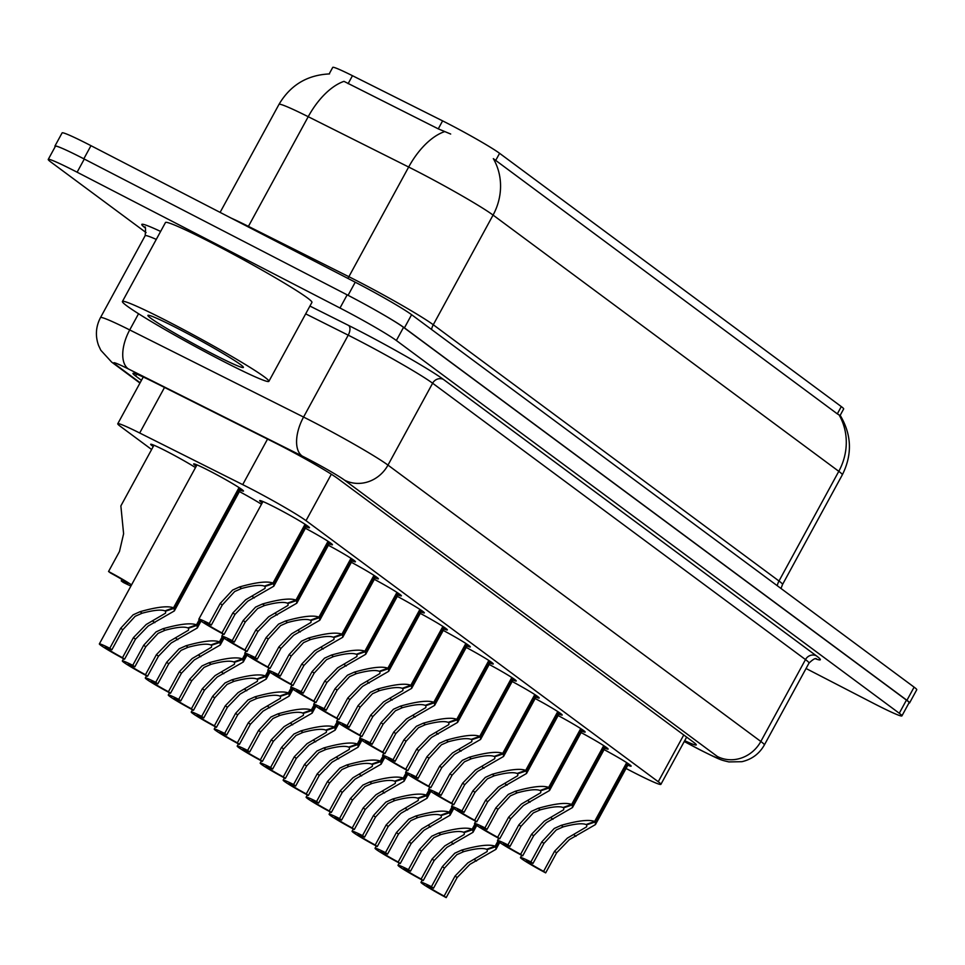 <?xml version="1.0" encoding="UTF-8"?>
<svg xmlns="http://www.w3.org/2000/svg" width="965" height="965" viewBox="0 0 965 965"><rect width="100%" height="100%" fill="white"/><g stroke="black" fill="none" stroke-linecap="round" stroke-linejoin="round"><path stroke-width="1.45" d="M153.242 446.53A28.359 1.58 28.6 0 1 150.673 444.286A28.359 1.58 28.6 0 1 167.029 451.524A28.359 1.58 28.6 0 1 195.485 467.591M196.257 466.179A28.359 1.58 28.6 0 1 193.688 463.924A28.359 1.58 28.6 0 1 210.044 471.173A28.359 1.58 28.6 0 1 243.482 491.076A28.359 1.58 28.6 0 1 240.201 490.136M262.251 502.849A28.359 1.58 28.6 0 1 259.682 500.594A28.359 1.58 28.6 0 1 276.038 507.843A28.359 1.58 28.6 0 1 309.476 527.746A28.359 1.58 28.6 0 1 306.195 526.806M626.056 768.454A50.047 2.798 -151.4 0 0 632.039 771.578A50.047 2.798 -151.4 0 0 660.892 784.364A50.047 2.798 -151.4 0 0 658.251 781.734L306.014 520.666A50.047 2.798 -151.4 0 0 242.71 484.623L139.684 432.995A50.047 2.798 -151.4 0 0 117.766 423.744A50.047 2.798 -151.4 0 0 120.408 426.373L151.626 449.509M841.287 406.579L837.318 413.864L839.055 414.878A58.383 54.124 -53.5 0 1 838.79 471.33A66.718 3.727 -151.4 0 1 842.324 474.828C852.445 454.575 851.733 434.733 840.189 415.312L843.663 408.931A45.041 2.509 -151.4 0 0 841.287 406.579L499.593 153.314A45.041 2.509 -151.4 0 0 442.609 120.878L352.466 75.704A45.041 2.509 -151.4 0 0 332.744 67.381L329.174 73.931M239.416 491.571A28.359 1.58 28.6 0 1 261.479 504.261M305.41 528.241A28.359 1.58 28.6 0 1 332.455 544.779A28.359 1.58 28.6 0 1 329.161 543.826M328.377 545.261A28.359 1.58 28.6 0 1 355.422 561.799A28.359 1.58 28.6 0 1 352.141 560.858M351.356 562.293A28.359 1.58 28.6 0 1 378.401 578.831A28.359 1.58 28.6 0 1 375.108 577.89M374.336 579.326A28.359 1.58 28.6 0 1 401.368 595.863A28.359 1.58 28.6 0 1 398.087 594.91M397.303 596.346A28.359 1.58 28.6 0 1 424.347 612.884A28.359 1.58 28.6 0 1 421.066 611.943M420.282 613.378A28.359 1.58 28.6 0 1 447.326 629.916A28.359 1.58 28.6 0 1 444.033 628.975M443.249 630.41A28.359 1.58 28.6 0 1 470.293 646.948A28.359 1.58 28.6 0 1 467.012 645.995M466.228 647.431A28.359 1.58 28.6 0 1 493.272 663.968A28.359 1.58 28.6 0 1 489.979 663.027M489.207 664.463A28.359 1.58 28.6 0 1 516.239 681A28.359 1.58 28.6 0 1 512.958 680.06M512.174 681.495A28.359 1.58 28.6 0 1 539.218 698.021A28.359 1.58 28.6 0 1 535.937 697.08M535.153 698.515A28.359 1.58 28.6 0 1 562.197 715.053A28.359 1.58 28.6 0 1 558.904 714.112M558.12 715.548A28.359 1.58 28.6 0 1 585.164 732.085A28.359 1.58 28.6 0 1 581.883 731.144M581.099 732.58A28.359 1.58 28.6 0 1 608.143 749.105A28.359 1.58 28.6 0 1 604.862 748.165M604.078 749.6A28.359 1.58 28.6 0 1 631.122 766.138A28.359 1.58 28.6 0 1 627.829 765.197M376.712 310.875A50.047 2.798 28.6 0 1 404.431 327.859L906.931 700.3A50.047 2.798 28.6 0 1 909.573 702.93A50.047 2.798 28.6 0 1 908.921 703.027M55.21 146.668A50.047 2.798 28.6 0 1 54.933 146.053A50.047 2.798 28.6 0 1 61.555 148.067M450.679 134.038L438.267 128.852L343.974 81.362A58.383 30.723 116.6 0 0 308.221 116.705A66.718 3.727 -151.4 0 0 278.994 104.377L220.104 212.384M837.318 413.864L493.332 158.646A58.383 54.124 126.5 0 1 493.067 215.086A66.718 3.727 -151.4 0 0 417.917 171.746A66.718 3.727 -151.4 0 0 408.665 167.041L308.221 116.705L248.427 226.365L348.872 276.714A66.718 3.727 28.6 0 1 358.124 281.418A66.718 3.727 28.6 0 1 433.273 324.759L778.996 581.002A66.718 3.727 28.6 0 1 782.531 584.5L842.324 474.828M54.933 146.053L62.11 132.893A50.047 2.798 28.6 0 1 90.975 145.679L355.241 282.202A50.047 2.798 28.6 0 1 411.609 314.699L914.108 687.14A50.047 2.798 28.6 0 1 916.75 689.77L909.573 702.93M684.704 740.698A50.047 2.798 -151.4 0 0 696.272 744.92A50.047 2.798 -151.4 0 0 693.63 742.29L337.967 478.688A50.047 2.798 -151.4 0 0 274.651 442.645L154.895 382.623A50.047 2.798 -151.4 0 0 132.977 373.383A50.047 2.798 -151.4 0 0 135.619 376L141.445 380.319M146.089 232.601L50.892 162.048A50.047 2.798 28.6 0 1 48.25 159.418A50.047 2.798 28.6 0 1 77.116 172.204L339.994 308.016A50.047 2.798 28.6 0 1 396.362 340.512L899.271 713.256A50.047 2.798 28.6 0 1 901.913 715.885A50.047 2.798 28.6 0 1 873.048 703.099L806.052 668.492M48.25 159.418L55.427 146.258A50.047 2.798 28.6 0 1 84.293 159.044L347.171 294.856A50.047 2.798 28.6 0 1 403.539 327.352L906.437 700.095A50.047 2.798 28.6 0 1 909.09 702.725L901.913 715.885M305.736 524.707L273.638 583.56L273.807 586.189L247.691 601.243L234.965 614.428L224.037 634.488A25.018 1.399 -151.4 0 1 198.826 619.18A25.018 1.399 -151.4 0 1 209.26 623.535L220.201 603.475L232.613 590.073L239.525 586.949C256.244 582.221 267.401 580.93 272.986 583.077L305.049 524.26M272.986 583.077L264.386 586.141C260.647 584.633 253.047 585.405 241.576 588.481L234.628 591.557L222.264 605.007L211.335 625.067A18.347 1.025 28.6 0 0 204.689 622.365A18.347 1.025 28.6 0 0 221.962 632.944L232.903 612.896L245.677 599.748L264.989 588.421L265.23 585.839M273.638 583.56L264.868 586.503M209.26 623.535L211.335 625.067M221.962 632.944L224.037 634.488M239.742 488.037L174.17 608.3L174.339 610.929L148.212 625.983L135.486 639.168L124.557 659.228A25.018 1.399 -151.4 0 1 99.359 643.92A25.018 1.399 -151.4 0 1 109.793 648.275L120.722 628.227L133.134 614.814L140.046 611.701C156.776 606.973 167.922 605.67 173.507 607.817L239.055 487.59M173.507 607.817L164.906 610.881C161.167 609.373 153.568 610.157 142.108 613.221L135.148 616.309L122.796 629.759L111.856 649.819A18.347 1.025 28.6 0 0 105.209 647.117A18.347 1.025 28.6 0 0 122.495 657.696L133.423 637.636L146.198 624.5L165.522 613.173L165.751 610.58M174.17 608.3L165.389 611.243M109.793 648.275L111.856 649.819M122.495 657.696L124.557 659.228M153.954 445.227L120.866 505.913L123.604 533.754L119.491 551.449L108.55 571.509A25.018 1.399 -151.4 0 1 131.542 584.874M108.55 571.509L110.625 573.041A18.347 1.025 28.6 0 1 127.899 583.62A18.347 1.025 28.6 0 1 121.252 580.918L123.327 582.45A25.018 1.399 -151.4 0 0 130.926 586.008M122.024 579.495L121.252 580.918M170.528 322.793A83.4 4.656 28.6 0 1 268.885 381.344A83.4 4.656 28.6 0 1 220.78 360.042A83.4 4.656 28.6 0 1 122.422 301.49A83.4 4.656 28.6 0 1 170.528 322.793M122.422 301.49L165.473 222.529A83.4 4.656 28.6 0 1 213.579 243.831A83.4 4.656 28.6 0 1 311.936 302.383L268.885 381.344M212.035 353.564A54.39 3.04 28.6 0 1 148.055 315.278A54.39 3.04 28.6 0 1 179.273 329.27A54.39 3.04 28.6 0 1 243.409 367.267A54.39 3.04 28.6 0 1 212.035 353.564M328.703 541.739L296.617 600.592L296.786 603.209L270.658 618.275L257.945 631.448L247.004 651.508A25.018 1.399 -151.4 0 1 221.805 636.2A25.018 1.399 -151.4 0 1 232.239 640.567L243.18 620.507L255.592 607.094L262.492 603.981C279.223 599.253 290.381 597.962 295.953 600.097L328.028 541.293M295.953 600.097L287.365 603.173C283.626 601.653 276.014 602.437 264.555 605.513L257.595 608.589L245.243 622.039L234.302 642.099A18.347 1.025 28.6 0 0 227.668 639.397A18.347 1.025 28.6 0 0 244.941 649.976L255.87 629.916L268.656 616.78L287.968 605.453L288.197 602.872M296.617 600.592L287.847 603.523M232.239 640.567L234.302 642.099M244.941 649.976L247.004 651.508M351.682 558.759L319.596 617.612L319.765 620.242L293.637 635.296L280.911 648.48L269.983 668.54A25.018 1.399 -151.4 0 1 244.772 653.233A25.018 1.399 -151.4 0 1 255.218 657.587L266.147 637.539L278.559 624.126L285.471 621.014C302.202 616.285 313.348 614.982 318.933 617.13L350.995 558.313M318.933 617.13L310.332 620.193C306.593 618.686 298.993 619.47 287.534 622.534L280.574 625.622L268.222 639.071L257.281 659.119A18.347 1.025 28.6 0 0 250.635 656.429A18.347 1.025 28.6 0 0 267.908 667.008L278.849 646.948L291.623 633.812L310.947 622.485L311.176 619.892M319.596 617.612L310.814 620.555M255.218 657.587L257.281 659.119M267.908 667.008L269.983 668.54M374.649 575.791L342.563 634.644L342.732 637.274L316.617 652.328L303.891 665.512L292.95 685.56A25.018 1.399 -151.4 0 1 267.751 670.265A25.018 1.399 -151.4 0 1 278.185 674.619L289.126 654.559L301.538 641.158L308.438 638.034C325.169 633.305 336.327 632.015 341.912 634.162L373.974 575.345M341.912 634.162L333.311 637.226C329.572 635.718 321.972 636.49 310.501 639.566L303.541 642.642L291.189 656.091L280.26 676.151A18.347 1.025 28.6 0 0 273.614 673.449A18.347 1.025 28.6 0 0 290.887 684.028L301.828 663.98L314.602 650.832L333.914 639.505L334.155 636.924M342.563 634.644L333.794 637.588M278.185 674.619L280.26 676.151M290.887 684.028L292.95 685.56M397.628 592.824L365.542 651.677L365.711 654.294L339.584 669.36L326.87 682.532L315.929 702.592A25.018 1.399 -151.4 0 1 290.73 687.285A25.018 1.399 -151.4 0 1 301.164 691.652L312.093 671.592L324.505 658.178L331.417 655.066C348.148 650.338 359.306 649.047 364.879 651.182L396.953 592.377M364.879 651.182L356.278 654.258C352.539 652.738 344.939 653.522 333.48 656.598L326.52 659.674L314.168 673.124L303.227 693.184A18.347 1.025 28.6 0 0 296.581 690.482A18.347 1.025 28.6 0 0 313.866 701.06L324.795 681L337.581 667.864L356.893 656.538L357.122 653.956M365.542 651.677L356.76 654.608M301.164 691.652L303.227 693.184M313.866 701.06L315.929 702.592M199.888 620.29L197.137 625.332L197.306 627.962L171.191 643.016L158.465 656.2L147.536 676.248A25.018 1.399 -151.4 0 1 122.326 660.953A25.018 1.399 -151.4 0 1 132.76 665.307L143.701 645.247L156.113 631.846L163.025 628.722C179.743 623.993 190.901 622.702 196.486 624.85L199.248 619.771M196.486 624.85L187.886 627.913C184.146 626.406 176.547 627.178 165.075 630.254L158.115 633.329L145.763 646.779L134.835 666.839A18.347 1.025 28.6 0 0 128.188 664.137A18.347 1.025 28.6 0 0 145.462 674.716L156.402 654.668L169.177 641.52L188.489 630.193L188.73 627.612M197.137 625.332L188.368 628.275M132.76 665.307L134.835 666.839M145.462 674.716L147.536 676.248M222.867 637.322L220.117 642.364L220.285 644.982L194.158 660.048L181.444 673.22L170.503 693.28A25.018 1.399 -151.4 0 1 145.305 677.973A25.018 1.399 -151.4 0 1 155.739 682.339L166.668 662.279L179.08 648.866L185.992 645.754C202.722 641.025 213.88 639.735 219.453 641.87L222.227 636.791M219.453 641.87L210.865 644.946C207.125 643.426 199.514 644.21 188.054 647.286L181.094 650.362L168.742 663.811L157.802 683.871A18.347 1.025 28.6 0 0 151.155 681.169A18.347 1.025 28.6 0 0 168.441 691.748L179.369 671.688L192.156 658.552L211.468 647.226L211.697 644.644M220.117 642.364L211.347 645.296M155.739 682.339L157.802 683.871M168.441 691.748L170.503 693.28M245.834 654.342L243.084 659.385L243.264 662.014L217.137 677.068L204.411 690.252L193.483 710.312A25.018 1.399 -151.4 0 1 168.272 695.005A25.018 1.399 -151.4 0 1 178.718 699.36L189.647 679.312L202.059 665.898L208.971 662.786C225.701 658.058 236.847 656.755 242.432 658.902L245.207 653.824M242.432 658.902L233.832 661.966C230.092 660.458 222.493 661.242 211.033 664.306L204.073 667.394L191.709 680.844L180.781 700.892A18.347 1.025 28.6 0 0 174.134 698.202A18.347 1.025 28.6 0 0 191.408 708.78L202.348 688.721L215.123 675.584L234.435 664.258L234.676 661.664M243.084 659.385L234.314 662.328M178.718 699.36L180.781 700.892M191.408 708.78L193.483 710.312M268.813 671.375L266.063 676.417L266.231 679.046L240.104 694.1L227.39 707.285L216.45 727.333A25.018 1.399 -151.4 0 1 191.251 712.037A25.018 1.399 -151.4 0 1 201.685 716.392L212.626 696.332L225.038 682.93L231.938 679.806C248.668 675.078 259.826 673.787 265.411 675.934L268.173 670.856M265.411 675.934L256.811 678.998C253.071 677.49 245.472 678.262 234 681.338L227.04 684.414L214.688 697.864L203.76 717.924A18.347 1.025 28.6 0 0 197.113 715.222A18.347 1.025 28.6 0 0 214.387 725.801L225.315 705.753L238.102 692.605L257.414 681.278L257.643 678.697M266.063 676.417L257.293 679.36M201.685 716.392L203.76 717.924M214.387 725.801L216.45 727.333M420.607 609.844L388.509 668.697L388.678 671.326L362.563 686.38L349.837 699.565L338.908 719.625A25.018 1.399 -151.4 0 1 313.697 704.317A25.018 1.399 -151.4 0 1 324.131 708.672L335.072 688.624L347.484 675.211L354.396 672.098C371.115 667.37 382.273 666.067 387.858 668.214L419.92 609.398M387.858 668.214L379.257 671.278C375.518 669.77 367.918 670.554 356.459 673.618L349.499 676.706L337.135 690.156L326.206 710.204A18.347 1.025 28.6 0 0 319.56 707.514A18.347 1.025 28.6 0 0 336.833 718.093L347.774 698.033L360.548 684.897L379.86 673.57L380.101 670.977M388.509 668.697L379.74 671.64M324.131 708.672L326.206 710.204M336.833 718.093L338.908 719.625M443.574 626.876L411.488 685.729L411.657 688.359L385.53 703.413L372.816 716.597L361.875 736.645A25.018 1.399 -151.4 0 1 336.676 721.337A25.018 1.399 -151.4 0 1 347.111 725.704L358.051 705.644L370.464 692.243L377.363 689.119C394.094 684.39 405.252 683.099 410.837 685.247L442.899 626.43M410.837 685.247L402.236 688.31C398.497 686.803 390.897 687.575 379.426 690.65L372.466 693.726L360.114 707.176L349.173 727.236A18.347 1.025 28.6 0 0 342.539 724.534A18.347 1.025 28.6 0 0 359.812 735.113L370.741 715.065L383.527 701.917L402.839 690.59L403.068 688.009M411.488 685.729L402.719 688.672M347.111 725.704L349.173 727.236M359.812 735.113L361.875 736.645M466.553 643.908L434.467 702.761L434.636 705.379L408.509 720.445L395.783 733.617L384.854 753.677A25.018 1.399 -151.4 0 1 359.656 738.37A25.018 1.399 -151.4 0 1 370.09 742.736L381.018 722.676L393.431 709.263L400.342 706.151C417.073 701.422 428.219 700.132 433.804 702.267L465.866 643.462M433.804 702.267L425.203 705.343C421.464 703.823 413.864 704.607 402.405 707.683L395.445 710.759L383.093 724.208L372.152 744.268A18.347 1.025 28.6 0 0 365.506 741.566A18.347 1.025 28.6 0 0 382.779 752.145L393.72 732.085L406.494 718.949L425.818 707.622L426.048 705.041M434.467 702.761L425.686 705.692M370.09 742.736L372.152 744.268M382.779 752.145L384.854 753.677M489.52 660.928L457.434 719.781L457.603 722.411L431.488 737.465L418.762 750.649L407.833 770.709A25.018 1.399 -151.4 0 1 382.623 755.402A25.018 1.399 -151.4 0 1 393.057 759.757L403.997 739.709L416.41 726.295L423.309 723.183C440.04 718.455 451.198 717.152 456.783 719.299L488.845 660.482M456.783 719.299L448.182 722.363C444.443 720.855 436.843 721.639 425.372 724.703L418.412 727.779L406.06 741.241L395.131 761.288A18.347 1.025 28.6 0 0 388.485 758.599A18.347 1.025 28.6 0 0 405.758 769.177L416.699 749.117L429.473 735.981L448.785 724.643L449.027 722.061M457.434 719.781L448.665 722.725M393.057 759.757L395.131 761.288M405.758 769.177L407.833 770.709M291.792 688.407L289.042 693.449L289.211 696.067L263.083 711.133L250.369 724.305L239.429 744.365A25.018 1.399 -151.4 0 1 214.23 729.058A25.018 1.399 -151.4 0 1 224.664 733.424L235.593 713.364L248.005 699.951L254.917 696.839C271.647 692.11 282.793 690.819 288.378 692.954L291.153 687.876M288.378 692.954L279.778 696.03C276.038 694.51 268.439 695.295 256.979 698.371L250.019 701.446L237.667 714.896L226.727 734.956A18.347 1.025 28.6 0 0 220.08 732.254A18.347 1.025 28.6 0 0 237.366 742.833L248.294 722.773L261.069 709.637L280.393 698.31L280.622 695.729M289.042 693.449L280.26 696.38M224.664 733.424L226.727 734.956M237.366 742.833L239.429 744.365M314.759 705.427L312.009 710.469L312.178 713.099L286.062 728.153L273.336 741.337L262.408 761.397A25.018 1.399 -151.4 0 1 237.197 746.09A25.018 1.399 -151.4 0 1 247.631 750.444L258.572 730.396L270.984 716.983L277.896 713.871C294.615 709.142 305.772 707.84 311.357 709.987L314.12 704.908M311.357 709.987L302.757 713.051C299.017 711.543 291.418 712.327 279.947 715.391L272.998 718.467L260.634 731.928L249.706 751.976A18.347 1.025 28.6 0 0 243.059 749.286A18.347 1.025 28.6 0 0 260.333 759.865L271.274 739.805L284.048 726.669L303.36 715.33L303.601 712.749M312.009 710.469L303.239 713.412M247.631 750.444L249.706 751.976M260.333 759.865L262.408 761.397M337.738 722.459L334.988 727.501L335.157 730.131L309.029 745.185L296.315 758.369L285.375 778.417A25.018 1.399 -151.4 0 1 260.176 763.11A25.018 1.399 -151.4 0 1 270.61 767.477L281.539 747.417L293.963 734.015L300.863 730.891C317.594 726.163 328.751 724.872 334.324 727.019L337.099 721.941M334.324 727.019L325.736 730.083C321.996 728.575 314.385 729.347 302.926 732.423L295.966 735.499L283.613 748.949L272.673 769.009A18.347 1.025 28.6 0 0 266.026 766.307A18.347 1.025 28.6 0 0 283.312 776.885L294.241 756.837L307.027 743.689L326.339 732.363L326.568 729.781M334.988 727.501L326.218 730.433M270.61 767.477L272.673 769.009M283.312 776.885L285.375 778.417M360.705 739.492L357.967 744.534L358.136 747.151L332.008 762.217L319.282 775.39L308.354 795.45A25.018 1.399 -151.4 0 1 283.143 780.142A25.018 1.399 -151.4 0 1 293.589 784.509L304.518 764.449L316.93 751.035L323.842 747.923C340.573 743.195 351.718 741.904 357.303 744.039L360.078 738.961M357.303 744.039L348.703 747.115C344.963 745.595 337.364 746.379 325.905 749.455L318.945 752.531L306.593 765.981L295.652 786.041A18.347 1.025 28.6 0 0 289.005 783.339A18.347 1.025 28.6 0 0 306.279 793.918L317.22 773.858L329.994 760.722L349.306 749.395L349.547 746.813M357.967 744.534L349.185 747.465M293.589 784.509L295.652 786.041M306.279 793.918L308.354 795.45M512.499 677.961L480.413 736.814L480.582 739.443L454.455 754.497L441.741 767.682L430.8 787.73A25.018 1.399 -151.4 0 1 405.602 772.422A25.018 1.399 -151.4 0 1 416.036 776.789L426.964 756.729L439.377 743.327L446.288 740.203C463.019 735.475 474.177 734.184 479.75 736.331L511.824 677.514M479.75 736.331L471.161 739.395C467.422 737.887 459.81 738.659 448.351 741.735L441.391 744.811L429.039 758.261L418.098 778.321A18.347 1.025 28.6 0 0 411.452 775.619A18.347 1.025 28.6 0 0 428.737 786.198L439.666 766.15L452.452 753.002L471.764 741.675L471.994 739.094M480.413 736.814L471.632 739.745M416.036 776.789L418.098 778.321M428.737 786.198L430.8 787.73M535.479 694.981L503.38 753.846L503.561 756.464L477.434 771.53L464.708 784.702L453.779 804.762A25.018 1.399 -151.4 0 1 428.569 789.454A25.018 1.399 -151.4 0 1 439.003 793.821L449.943 773.761L462.356 760.348L469.267 757.236C485.986 752.507 497.144 751.216 502.729 753.351L534.791 694.547M502.729 753.351L494.128 756.427C490.389 754.907 482.79 755.692 471.33 758.767L464.37 761.843L452.006 775.293L441.077 795.353A18.347 1.025 28.6 0 0 434.431 792.651A18.347 1.025 28.6 0 0 451.704 803.23L462.645 783.17L475.419 770.034L494.731 758.707L494.973 756.126M503.38 753.846L494.611 756.777M439.003 793.821L441.077 795.353M451.704 803.23L453.779 804.762M558.446 712.013L526.359 770.866L526.528 773.496L500.401 788.55L487.687 801.734L476.746 821.794A25.018 1.399 -151.4 0 1 451.548 806.487A25.018 1.399 -151.4 0 1 461.982 810.841L472.922 790.793L485.335 777.38L492.234 774.268C508.965 769.539 520.123 768.236 525.708 770.384L557.77 711.567M525.708 770.384L517.107 773.448C513.368 771.94 505.769 772.724 494.297 775.788L487.337 778.864L474.985 792.325L464.056 812.373A18.347 1.025 28.6 0 0 457.41 809.683A18.347 1.025 28.6 0 0 474.683 820.262L485.612 800.202L498.398 787.066L517.71 775.727L517.94 773.146M526.359 770.866L517.59 773.809M461.982 810.841L464.056 812.373M474.683 820.262L476.746 821.794M581.425 729.045L549.338 787.898L549.507 790.528L523.38 805.582L510.654 818.766L499.725 838.814A25.018 1.399 -151.4 0 1 474.527 823.507A25.018 1.399 -151.4 0 1 484.961 827.874L495.889 807.814L508.302 794.412L515.214 791.288C531.944 786.559 543.09 785.269 548.675 787.416L580.737 728.599M548.675 787.416L540.074 790.48C536.335 788.972 528.736 789.744 517.276 792.82L510.316 795.896L497.964 809.346L487.023 829.405A18.347 1.025 28.6 0 0 480.377 826.703A18.347 1.025 28.6 0 0 497.663 837.282L508.591 817.234L521.365 804.086L540.69 792.76L540.919 790.178M549.338 787.898L540.557 790.83M484.961 827.874L487.023 829.405M497.663 837.282L499.725 838.814M604.392 746.066L572.305 804.931L572.474 807.548L546.359 822.614L533.633 835.787L522.704 855.846A25.018 1.399 -151.4 0 1 497.494 840.539A25.018 1.399 -151.4 0 1 507.928 844.906L518.868 824.846L531.281 811.432L538.193 808.32C554.911 803.592 566.069 802.301 571.654 804.436L603.716 745.631M571.654 804.436L563.053 807.5C559.314 805.992 551.715 806.776 540.243 809.852L533.295 812.928L520.931 826.378L510.003 846.438A18.347 1.025 28.6 0 0 503.356 843.736A18.347 1.025 28.6 0 0 520.63 854.315L531.57 834.255L544.344 821.119L563.656 809.792L563.898 807.21M572.305 804.931L563.536 807.862M507.928 844.906L510.003 846.438M520.63 854.315L522.704 855.846M627.371 763.098L595.284 821.951L595.453 824.58L569.326 839.634L556.612 852.819L545.671 872.879A25.018 1.399 -151.4 0 1 520.473 857.571A25.018 1.399 -151.4 0 1 530.907 861.926L541.835 841.878L554.248 828.465L561.16 825.352C577.89 820.624 589.048 819.321 594.621 821.468L626.695 762.652M594.621 821.468L586.032 824.532C582.293 823.024 574.682 823.808 563.222 826.872L556.262 829.948L543.91 843.41L532.97 863.458A18.347 1.025 28.6 0 0 526.323 860.768A18.347 1.025 28.6 0 0 543.609 871.347L554.537 851.287L567.323 838.151L586.636 826.812L586.865 824.231M595.284 821.951L586.515 824.894M530.907 861.926L532.97 863.458M543.609 871.347L545.671 872.879M383.684 756.512L380.934 761.554L381.103 764.183L354.975 779.238L342.261 792.422L331.321 812.482A25.018 1.399 -151.4 0 1 306.122 797.174A25.018 1.399 -151.4 0 1 316.556 801.529L327.497 781.481L339.909 768.068L346.809 764.956C363.54 760.227 374.697 758.924 380.282 761.071L383.045 755.993M380.282 761.071L371.682 764.135C367.942 762.627 360.343 763.412 348.872 766.475L341.912 769.551L329.56 783.013L318.631 803.061A18.347 1.025 28.6 0 0 311.984 800.371A18.347 1.025 28.6 0 0 329.258 810.95L340.199 790.89L352.973 777.754L372.285 766.415L372.514 763.834M380.934 761.554L372.164 764.497M316.556 801.529L318.631 803.061M329.258 810.95L331.321 812.482M406.663 773.544L403.913 778.586L404.082 781.216L377.954 796.27L365.24 809.454L354.3 829.502A25.018 1.399 -151.4 0 1 329.101 814.195A25.018 1.399 -151.4 0 1 339.535 818.561L350.464 798.501L362.876 785.1L369.788 781.976C386.519 777.247 397.677 775.957 403.249 778.104L406.024 773.025M403.249 778.104L394.649 781.168C390.909 779.66 383.31 780.432 371.851 783.508L364.891 786.584L352.539 800.033L341.598 820.093A18.347 1.025 28.6 0 0 334.952 817.391A18.347 1.025 28.6 0 0 352.237 827.97L363.166 807.922L375.94 794.774L395.264 783.447L395.493 780.866M403.913 778.586L395.131 781.517M339.535 818.561L341.598 820.093M352.237 827.97L354.3 829.502M429.63 790.576L426.88 795.618L427.049 798.236L400.933 813.302L388.207 826.474L377.279 846.534A25.018 1.399 -151.4 0 1 352.068 831.227A25.018 1.399 -151.4 0 1 362.502 835.594L373.443 815.534L385.855 802.12L392.767 799.008C409.486 794.279 420.644 792.989 426.228 795.124L428.991 790.046M426.228 795.124L417.628 798.188C413.889 796.68 406.289 797.464 394.818 800.54L387.87 803.616L375.506 817.066L364.577 837.125A18.347 1.025 28.6 0 0 357.931 834.423A18.347 1.025 28.6 0 0 375.204 845.002L386.145 824.942L398.919 811.806L418.231 800.48L418.472 797.898M426.88 795.618L418.11 798.55M362.502 835.594L364.577 837.125M375.204 845.002L377.279 846.534M452.609 807.596L449.859 812.639L450.028 815.268L423.9 830.322L411.187 843.506L400.246 863.566A25.018 1.399 -151.4 0 1 375.047 848.259A25.018 1.399 -151.4 0 1 385.481 852.614L396.422 832.566L408.834 819.152L415.734 816.04C432.465 811.312 443.623 810.009 449.195 812.156L451.97 807.078M449.195 812.156L440.607 815.22C436.868 813.712 429.256 814.496 417.797 817.56L410.837 820.636L398.485 834.098L387.544 854.146A18.347 1.025 28.6 0 0 380.91 851.456A18.347 1.025 28.6 0 0 398.183 862.034L409.112 841.975L421.898 828.839L441.21 817.5L441.439 814.918M449.859 812.639L441.089 815.582M385.481 852.614L387.544 854.146M398.183 862.034L400.246 863.566M475.588 824.629L472.838 829.671L473.007 832.3L446.879 847.354L434.154 860.539L423.225 880.587A25.018 1.399 -151.4 0 1 398.014 865.279A25.018 1.399 -151.4 0 1 408.46 869.646L419.389 849.586L431.801 836.185L438.713 833.06C455.444 828.332 466.59 827.041 472.175 829.188L474.949 824.11M472.175 829.188L463.574 832.252C459.835 830.744 452.235 831.516 440.776 834.592L433.816 837.668L421.464 851.118L410.523 871.178A18.347 1.025 28.6 0 0 403.877 868.476A18.347 1.025 28.6 0 0 421.15 879.055L432.091 859.007L444.865 845.859L464.189 834.532L464.418 831.951M472.838 829.671L464.056 832.602M408.46 869.646L410.523 871.178M421.15 879.055L423.225 880.587M498.555 841.661L495.805 846.703L495.974 849.321L469.858 864.387L457.133 877.559L446.192 897.619A25.018 1.399 -151.4 0 1 420.993 882.312A25.018 1.399 -151.4 0 1 431.427 886.678L442.368 866.618L454.78 853.205L461.68 850.093C478.411 845.364 489.569 844.073 495.154 846.208L497.916 841.13M495.154 846.208L486.553 849.272C482.814 847.765 475.214 848.549 463.743 851.625L456.783 854.7L444.431 868.15L433.502 888.21A18.347 1.025 28.6 0 0 426.856 885.508A18.347 1.025 28.6 0 0 444.129 896.087L455.07 876.027L467.844 862.891L487.156 851.564L487.397 848.983M495.805 846.703L487.036 849.634M431.427 886.678L433.502 888.21M444.129 896.087L446.192 897.619M499.593 153.314L495.612 160.6M442.609 120.878L438.267 128.852M352.466 75.704L348.124 83.678M683.751 734.968L658.251 781.734M164.52 387.447L139.684 432.995M267.546 439.075L242.71 484.623M331.333 474.225L306.014 520.666M431.524 329.463A16.682 15.464 126.5 0 1 433.273 324.759L493.067 215.086L838.79 471.33L778.996 581.002A16.682 15.464 126.5 0 0 777.247 585.707M444.636 131.626A58.383 30.723 116.6 0 0 408.665 167.041L348.872 276.714A16.682 8.782 -63.4 0 1 347.882 278.39M411.609 314.699L404.431 327.859M355.241 282.202L348.076 295.326M914.108 687.14L906.931 700.3M90.975 145.679L83.822 158.803M231.154 218.09A66.718 3.727 28.6 0 1 248.427 226.365A16.682 8.782 -63.4 0 1 248.138 226.872M684.281 741.47L694.957 747.139A33.365 1.858 -151.4 0 0 699.89 749.721A33.365 1.858 -151.4 0 0 717.369 756.488L344.505 480.136A33.365 1.858 -151.4 0 0 306.93 458.471A33.365 1.858 -151.4 0 0 302.298 456.107L128.454 368.98A33.365 1.858 -151.4 0 0 115.607 364.565L140.13 382.743M156.282 239.404A66.718 3.727 -151.4 0 0 145.136 235.713L100.493 317.606A66.718 3.727 28.6 0 1 129.72 329.933L303.565 417.061A66.718 3.727 28.6 0 1 312.829 421.777A66.718 3.727 28.6 0 1 387.978 465.106L760.83 741.47A66.718 3.727 28.6 0 1 764.364 744.968L809.008 663.076A66.718 3.727 -151.4 0 0 805.486 659.577L432.622 383.226A66.718 3.727 -151.4 0 0 357.472 339.885A66.718 3.727 -151.4 0 0 348.22 335.169L305.676 313.854M309.922 306.062L348.534 325.41A75.065 4.186 28.6 0 1 443.49 379.462L816.354 655.826A8.335 7.732 -53.5 0 0 805.486 659.577L760.83 741.47A33.365 30.928 126.5 0 1 717.369 756.488M348.534 325.41A8.335 4.391 -63.4 0 1 348.22 335.169L303.565 417.061A33.365 17.551 116.6 0 0 302.298 456.107M816.354 655.826A75.065 4.186 28.6 0 1 815.847 658.914M144.931 227.716A75.065 4.186 28.6 0 1 160.624 231.443M899.271 713.256L906.437 700.095M396.362 340.512L403.539 327.352M339.994 308.016L347.171 294.856M77.116 172.204L84.293 159.044M344.505 480.136A33.365 30.928 126.5 0 0 387.978 465.106L432.622 383.226A8.335 7.732 -53.5 0 1 443.49 379.462M128.454 368.98A33.365 17.551 116.6 0 1 129.72 329.933L138.55 313.734M115.607 364.565A33.365 30.928 126.5 0 1 111.687 362.128L139.949 383.069M694.957 747.139A33.365 6.815 117.9 0 0 695.27 747.368L684.257 741.518M136.608 374.179L135.619 376M232.903 612.896L234.965 614.428M252.263 596.394L254.326 597.926M239.525 586.949L241.576 588.481M220.201 603.475L222.264 605.007M133.423 637.636L135.486 639.168M152.784 621.134L154.846 622.666M140.046 611.701L142.108 613.221M120.722 628.227L122.796 629.759M255.87 629.916L257.945 631.448M275.23 613.426L277.293 614.946M262.492 603.981L264.555 605.513M243.18 620.507L245.243 622.039M278.849 646.948L280.911 648.48M298.209 630.447L300.272 631.978M285.471 621.014L287.534 622.534M266.147 637.539L268.222 639.071M301.828 663.98L303.891 665.512M321.188 647.479L323.251 649.011M308.438 638.034L310.501 639.566M289.126 654.559L291.189 656.091M324.795 681L326.87 682.532M344.155 664.511L346.218 666.031M331.417 655.066L333.48 656.598M312.093 671.592L314.168 673.124M156.402 654.668L158.465 656.2M175.763 638.167L177.825 639.699M163.025 628.722L165.075 630.254M143.701 645.247L145.763 646.779M179.369 671.688L181.444 673.22M198.73 655.199L200.792 656.719M185.992 645.754L188.054 647.286M166.668 662.279L168.742 663.811M202.348 688.721L204.411 690.252M221.709 672.219L223.771 673.751M208.971 662.786L211.033 664.306M189.647 679.312L191.709 680.844M225.315 705.753L227.39 707.285M244.688 689.251L246.738 690.783M231.938 679.806L234 681.338M212.626 696.332L214.688 697.864M347.774 698.033L349.837 699.565M367.134 681.531L369.197 683.063M354.396 672.098L356.459 673.618M335.072 688.624L337.135 690.156M370.741 715.065L372.816 716.597M390.101 698.563L392.164 700.095M377.363 689.119L379.426 690.65M358.051 705.644L360.114 707.176M393.72 732.085L395.783 733.617M413.08 715.596L415.143 717.116M400.342 706.151L402.405 707.683M381.018 722.676L383.093 724.208M416.699 749.117L418.762 750.649M436.059 732.616L438.122 734.148M423.309 723.183L425.372 724.703M403.997 739.709L406.06 741.241M248.294 722.773L250.369 724.305M267.655 706.284L269.718 707.803M254.917 696.839L256.979 698.371M235.593 713.364L237.667 714.896M271.274 739.805L273.336 741.337M290.634 723.304L292.697 724.836M277.896 713.871L279.947 715.391M258.572 730.396L260.634 731.928M294.241 756.837L296.315 758.369M313.601 740.336L315.664 741.868M300.863 730.891L302.926 732.423M281.539 747.417L283.613 748.949M317.22 773.858L319.282 775.39M336.58 757.368L338.643 758.888M323.842 747.923L325.905 749.455M304.518 764.449L306.593 765.981M439.666 766.15L441.741 767.682M459.026 749.648L461.089 751.18M446.288 740.203L448.351 741.735M426.964 756.729L429.039 758.261M462.645 783.17L464.708 784.702M482.005 766.68L484.068 768.2M469.267 757.236L471.33 758.767M449.943 773.761L452.006 775.293M485.612 800.202L487.687 801.734M504.985 783.701L507.035 785.233M492.234 774.268L494.297 775.788M472.922 790.793L474.985 792.325M508.591 817.234L510.654 818.766M527.952 800.733L530.014 802.265M515.214 791.288L517.276 792.82M495.889 807.814L497.964 809.346M531.57 834.255L533.633 835.787M550.931 817.765L552.993 819.285M538.193 808.32L540.243 809.852M518.868 824.846L520.931 826.378M554.537 851.287L556.612 852.819M573.898 834.785L575.96 836.317M561.16 825.352L563.222 826.872M541.835 841.878L543.91 843.41M340.199 790.89L342.261 792.422M359.559 774.388L361.61 775.92M346.809 764.956L348.872 766.475M327.497 781.481L329.56 783.013M363.166 807.922L365.24 809.454M382.526 791.421L384.589 792.953M369.788 781.976L371.851 783.508M350.464 798.501L352.539 800.033M386.145 824.942L388.207 826.474M405.505 808.453L407.568 809.973M392.767 799.008L394.818 800.54M373.443 815.534L375.506 817.066M409.112 841.975L411.187 843.506M428.472 825.473L430.535 827.005M415.734 816.04L417.797 817.56M396.422 832.566L398.485 834.098M432.091 859.007L434.154 860.539M451.451 842.505L453.514 844.037M438.713 833.06L440.776 834.592M419.389 849.586L421.464 851.118M455.07 876.027L457.133 877.559M474.43 859.538L476.493 861.057M461.68 850.093L463.743 851.625M442.368 866.618L444.431 868.15M686.646 737.127L660.892 784.364M143.254 377.013L117.766 423.744M329.523 73.919C307.22 74.968 290.368 85.113 278.994 104.377M780.987 588.481L782.531 584.5M695.27 747.368L700.518 750.107C721.687 760.649 720.505 759.853 728.84 761.916L741.856 761.699C751.795 759.407 759.298 753.834 764.364 744.968M816.583 658.974C815.69 657.804 813.157 659.167 809.008 663.076M145.136 235.713C145.811 228.729 145.582 225.858 144.485 227.137M100.493 317.606C95.812 326.604 95.161 335.88 98.551 345.422L100.818 350.259L111.687 362.128M198.826 619.18L262.963 501.535M273.807 586.189L306.906 525.491M99.359 643.92L196.981 464.865M174.339 610.929L240.912 488.821M221.805 636.2L223.036 633.945M296.786 603.209L329.873 542.523M244.772 653.233L246.003 650.977M319.765 620.242L352.852 559.555M267.751 670.265L268.982 668.009M342.732 637.274L375.831 576.575M290.73 687.285L291.961 685.029M365.711 654.294L398.798 593.608M122.326 660.953L123.556 658.697M197.306 627.962L201.034 621.122M145.305 677.973L146.535 675.717M220.285 644.982L224.013 638.142M168.272 695.005L169.502 692.749M243.264 662.014L246.992 655.175M191.251 712.037L192.481 709.782M266.231 679.046L269.959 672.207M313.697 704.317L314.928 702.062M388.678 671.326L421.777 610.64M336.676 721.337L337.907 719.094M411.657 688.359L444.744 627.66M359.656 738.37L360.874 736.114M434.636 705.379L467.723 644.692M382.623 755.402L383.853 753.146M457.603 722.411L490.703 661.725M214.23 729.058L215.46 726.802M289.211 696.067L292.938 689.227M237.197 746.09L238.427 743.834M312.178 713.099L315.917 706.259M260.176 763.11L261.406 760.866M335.157 730.131L338.884 723.292M283.143 780.142L284.373 777.887M358.136 747.151L361.863 740.312M405.602 772.422L406.832 770.179M480.582 739.443L513.669 678.745M428.569 789.454L429.799 787.199M503.561 756.464L536.649 695.777M451.548 806.487L452.778 804.231M526.528 773.496L559.616 712.809M474.527 823.507L475.745 821.263M549.507 790.528L582.595 729.829M497.494 840.539L498.724 838.283M572.474 807.548L605.574 746.862M520.473 857.571L521.703 855.316M595.453 824.58L628.541 763.882M306.122 797.174L307.353 794.919M381.103 764.183L384.83 757.344M329.101 814.195L330.332 811.951M404.082 781.216L407.809 774.376M352.068 831.227L353.299 828.971M427.049 798.236L430.788 791.397M375.047 848.259L376.278 846.003M450.028 815.268L453.755 808.429M398.014 865.279L399.245 863.024M473.007 832.3L476.734 825.461M420.993 882.312L422.224 880.056M495.974 849.321L499.701 842.481"/></g></svg>
